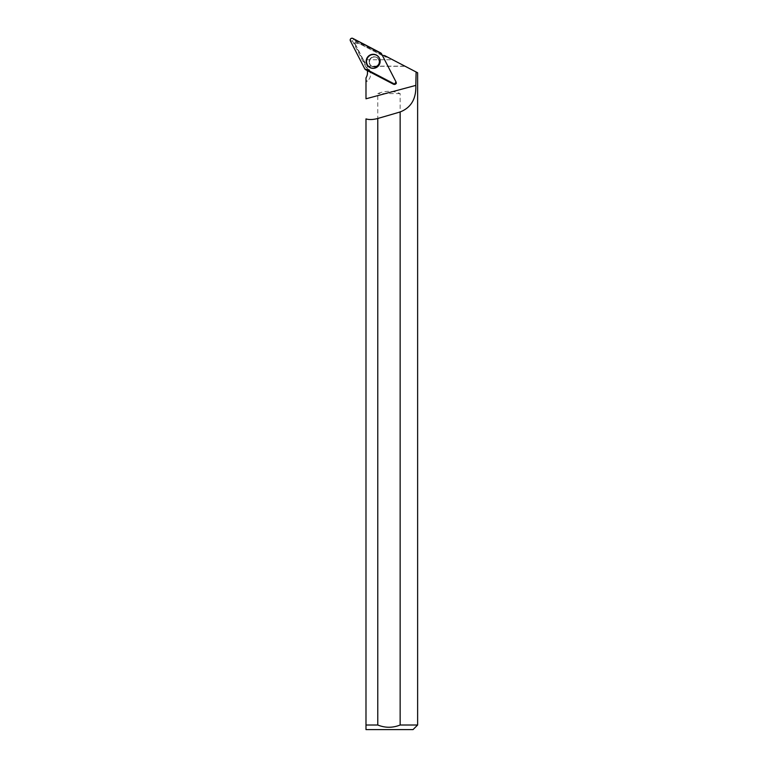 <?xml version="1.0" encoding="UTF-8"?>
<svg xmlns="http://www.w3.org/2000/svg" width="768" height="768" viewBox="0 0 768 768"><rect width="100%" height="100%" fill="white"/><g stroke="black" fill="none" stroke-linecap="round" stroke-linejoin="round"><path stroke-width="0.58" stroke-dasharray="3.84 2.88" d="M370.973 58.454A5.05 5.002 -62.5 0 0 372.163 66.49A5.05 5.002 -62.5 0 0 378.931 64.32A5.05 5.002 -62.5 0 0 370.973 58.454M381.994 54.835L396.432 82.896A0.864 0.854 117.5 0 1 395.27 84.067L367.373 69.542A0.864 0.854 117.5 0 1 367.008 69.178L352.56 41.117A0.864 0.854 117.5 0 1 353.722 39.946L381.629 54.47A0.864 0.854 117.5 0 1 381.994 54.835L381.485 53.693M354.221 42.874L360.47 44.227L381.36 55.104A9.638 9.542 117.5 0 0 382.358 55.546L396.682 83.386L395.76 84.317L368.074 69.907A9.638 9.542 117.5 0 0 367.632 68.909L354.221 42.874L355.469 41.626L381.36 55.104M354.97 43.104L356.438 42.125L355.469 41.626M416.112 71.971L405.245 66.317L367.344 66.317L369.379 69.821C371.405 74.419 370.752 78.134 367.43 80.976L365.99 80.227L365.99 77.875M365.99 118.896L365.99 725.011L377.77 725.011L377.77 93.59C385.229 90.576 392.688 90.576 400.147 93.59L400.147 725.011L417.629 725.011M367.43 80.976L365.99 82.07L365.99 98.794M367.219 66.144L404.909 66.144L392.64 59.75L363.312 59.75L367.344 66.317M363.312 59.75L354.816 43.181M392.64 59.75L388.752 57.734L384.317 56.64M369.485 62.006A5.05 5.002 117.5 0 1 376.829 57.523A5.05 5.002 117.5 0 1 378.931 64.32A5.05 5.002 117.5 0 1 369.485 62.006M356.438 42.125L360.47 44.227M367.258 70.56A9.638 9.542 -62.5 0 0 367.219 70.426L368.074 69.907M382.291 55.277L396.01 81.917M394.109 84.422L367.219 70.426M365.99 729.6L413.04 729.6M400.147 725.011C392.659 727.997 385.2 727.997 377.77 725.011M396.211 82.31L396.682 83.386M395.76 84.317L394.368 84.451M375.082 68.054A6.941 6.874 -62.5 0 0 379.786 59.021M365.99 82.07L365.99 80.227M400.147 93.59L377.77 93.59M388.752 57.734L384.547 55.546M395.923 81.754L396.432 82.896M353.722 39.946L352.819 38.4M380.717 52.925L381.629 54.47M367.008 69.178L364.81 68.918M350.371 40.858L352.56 41.117M395.27 84.067L393.475 84.211M365.578 69.686L367.373 69.542M379.123 57.59A6.912 6.845 117.5 0 1 373.536 68.323M371.693 68.122A6.912 6.845 117.5 0 1 367.334 58.272A6.912 6.845 117.5 0 1 377.904 56.198M378.154 66.182A6.701 6.643 -62.5 0 0 375.216 54.998A6.701 6.643 -62.5 0 0 367.037 63.226A6.701 6.643 -62.5 0 0 378.154 66.182M377.645 65.357A5.05 5.002 117.5 0 1 371.789 66.288A5.05 5.002 117.5 0 1 370.589 58.262A5.05 5.002 117.5 0 1 376.445 57.331A5.05 5.002 117.5 0 1 377.645 65.357M366.605 61.459A6.883 6.816 117.5 0 1 378.346 56.63A6.883 6.816 117.5 0 1 372.298 68.237A6.883 6.816 117.5 0 1 366.605 61.459M369.13 61.824A5.05 5.002 117.5 0 1 376.474 57.341A5.05 5.002 117.5 0 1 378.576 64.128A5.05 5.002 117.5 0 1 369.13 61.824M366.778 61.478A6.758 6.691 117.5 0 1 376.886 55.642A6.758 6.691 117.5 0 1 376.79 67.315A6.758 6.691 117.5 0 1 366.778 61.478M369.379 69.821L367.632 68.909M396.451 82.944L396.221 82.416M395.827 84.144L395.203 84.269M373.411 68.333L378.23 66.288C380.544 63.638 380.861 60.778 379.19 57.696L379.056 57.494M376.829 57.533L376.445 57.331C378.691 57.466 380.198 63.763 377.549 65.338C375.754 66.922 373.834 67.238 371.789 66.288L371.789 66.288C381.571 68.17 379.536 57.158 376.474 57.341L376.829 57.523M378.346 56.63C383.03 60.922 378.509 69.61 372.298 68.237"/><path stroke-width="1.15" d="M395.923 81.754L381.485 53.693A1.824 1.805 -62.5 0 0 380.717 52.925L352.819 38.4A1.824 1.805 -62.5 0 0 350.371 40.858L364.81 68.918A1.824 1.805 -62.5 0 0 365.578 69.686L393.475 84.211A1.824 1.805 -62.5 0 0 395.923 81.754M368.227 56.352A7.046 6.979 -62.5 0 0 373.411 68.333A7.046 6.979 -62.5 0 0 379.056 57.494A7.046 6.979 -62.5 0 0 368.227 56.352M382.301 55.277A9.638 9.542 -62.5 0 0 384.547 55.546L417.629 72.768L416.112 71.971L415.814 85.392C416.285 98.832 411.062 107.693 400.147 111.955A239.731 24.643 -15 0 1 377.77 118.474L377.77 725.011L365.99 725.011L365.99 118.896C369.11 119.875 373.037 119.741 377.77 118.474M417.629 72.768L417.629 725.011L400.147 725.011L400.147 111.955M415.814 85.392L365.99 98.794L365.99 77.875A9.638 9.542 -62.5 0 0 367.258 70.56M396.01 81.917L394.368 84.451M417.629 725.011L413.04 729.6L365.99 729.6L365.99 725.011L365.99 729.6M377.77 725.011C385.219 727.997 392.688 727.997 400.147 725.011M379.786 59.021A6.941 6.874 -62.5 0 0 367.2 58.205A6.941 6.874 -62.5 0 0 375.082 68.054M364.81 68.918L393.475 84.211C395.462 84.557 396.278 83.741 395.923 81.744L381.485 53.693L352.819 38.4C350.842 38.045 350.026 38.87 350.371 40.867L364.81 68.918M373.536 68.323A6.912 6.845 117.5 0 1 371.693 68.122M377.904 56.198A6.912 6.845 117.5 0 1 379.123 57.59M396.221 82.416L395.971 81.85M395.203 84.269L394.656 84.374"/></g></svg>
